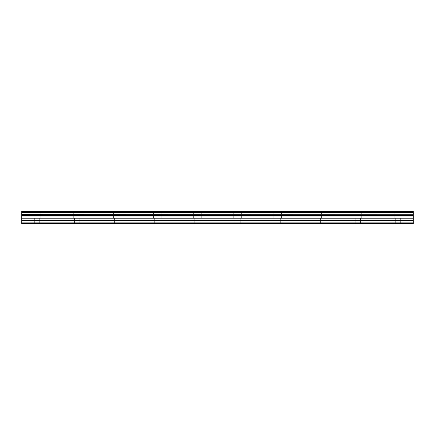 <?xml version="1.0" encoding="UTF-8"?>
<svg xmlns="http://www.w3.org/2000/svg" width="435" height="435" viewBox="0 0 435 435"><rect width="100%" height="100%" fill="white"/><g stroke="black" fill="none" stroke-linecap="round" stroke-linejoin="round"><path stroke-width="0.33" stroke-dasharray="2.17 1.63" d="M37.029 211.388L33.207 211.388L37.029 211.388M37.029 217.881L33.207 217.881L37.029 217.881M397.971 211.388L401.793 211.388L397.971 211.388M397.971 217.881L401.793 217.881L397.971 217.881M357.869 211.388L354.046 211.388L357.869 211.388M357.869 217.881L354.046 217.881L357.869 217.881M317.762 211.388L313.945 211.388L317.762 211.388M317.762 217.881L313.945 217.881L317.762 217.881M277.655 211.388L281.478 211.388L277.655 211.388M277.655 217.881L281.478 217.881L277.655 217.881M237.553 211.388L233.731 211.388L237.553 211.388M237.553 217.881L233.731 217.881L237.553 217.881M197.446 211.388L201.269 211.388L197.446 211.388M197.446 217.881L201.269 217.881L197.446 217.881M157.345 211.388L153.522 211.388L157.345 211.388M157.345 217.881L153.522 217.881L157.345 217.881M117.238 211.388L113.421 211.388L117.238 211.388M117.238 217.881L113.421 217.881L117.238 217.881M77.131 211.388L80.953 211.388L77.131 211.388M77.131 217.881L80.953 217.881L77.131 217.881M21.75 214.281L413.25 214.281L21.75 214.39L21.75 211.388M21.75 222.845L413.25 222.845L413.25 223.612L21.75 223.612L413.25 223.612L21.75 223.612L37.029 223.612L21.75 223.612L21.75 214.39M357.869 223.612L315.087 223.612L357.869 223.612M277.655 223.612L234.878 223.612L277.655 223.612M197.446 223.612L154.67 223.612L197.446 223.612M117.238 223.612L74.461 223.612L117.238 223.612M413.25 222.845L413.25 220.442L21.75 220.442M21.75 220.311L413.25 220.442M413.25 220.311L413.25 215.537L21.75 215.537M21.75 215.428L413.25 215.537M413.25 215.428L413.25 214.39M413.25 214.281L413.25 212.699L21.75 212.699M21.75 212.584L413.25 212.699M413.25 212.584L413.25 211.388M413.25 215.994L21.75 215.994M413.25 223.421L21.75 223.421L413.25 223.421M413.25 215.727L21.75 215.727M37.029 223.612L77.131 223.612L37.029 223.612M317.762 223.612L320.437 223.612L317.762 223.612M237.553 223.612L240.229 223.612L237.553 223.612M157.345 223.612L160.015 223.612L157.345 223.612M77.131 223.612L79.806 223.612L77.131 223.612M413.25 211.551L21.75 211.551M21.75 218.772L413.25 218.772M413.25 219.044L21.75 219.044M33.207 217.881L33.207 211.388M394.153 217.881L394.153 211.388M354.046 217.881L354.046 211.388M313.945 217.881L313.945 211.388M273.838 217.881L273.838 211.388M233.731 217.881L233.731 211.388M193.629 217.881L193.629 211.388M153.522 217.881L153.522 211.388M113.421 217.881L113.421 211.388M73.314 217.881L73.314 211.388M34.354 223.612L34.354 217.881M395.301 223.612L395.301 217.881M355.194 223.612L355.194 217.881M315.087 223.612L315.087 217.881M274.985 223.612L274.985 217.881M234.878 223.612L234.878 217.881M194.771 223.612L194.771 217.881M154.67 223.612L154.67 217.881M114.563 223.612L114.563 217.881M74.461 223.612L74.461 217.881M40.846 217.881L40.846 211.388M401.793 217.881L401.793 211.388M361.686 217.881L361.686 211.388M321.579 217.881L321.579 211.388M281.478 217.881L281.478 211.388M241.371 217.881L241.371 211.388M201.269 217.881L201.269 211.388M161.162 217.881L161.162 211.388M121.055 217.881L121.055 211.388M80.953 217.881L80.953 211.388M39.699 223.612L39.699 217.881M400.646 223.612L400.646 217.881M360.539 223.612L360.539 217.881M320.437 223.612L320.437 217.881M280.33 223.612L280.33 217.881M240.229 223.612L240.229 217.881M200.122 223.612L200.122 217.881M160.015 223.612L160.015 217.881M119.913 223.612L119.913 217.881M79.806 223.612L79.806 217.881"/><path stroke-width="0.65" d="M33.207 211.388L413.25 211.388L33.207 211.388M21.75 220.311L21.75 215.727L413.25 215.727L413.25 220.311L21.75 220.311L21.75 223.612L413.25 223.612L413.25 220.311M21.75 211.388L21.75 215.537L413.25 215.537L21.75 215.428M21.75 211.551L413.25 211.388M413.25 211.551L413.25 212.584L21.75 212.584M21.75 212.699L413.25 212.584M413.25 212.699L413.25 214.281L21.75 214.281M21.75 214.39L413.25 214.281M413.25 214.39L413.25 215.428M21.75 222.845L413.25 222.845M21.75 215.994L413.25 215.994M21.75 220.442L413.25 220.442M21.75 219.044L413.25 219.044M413.25 218.772L21.75 218.772"/></g></svg>
